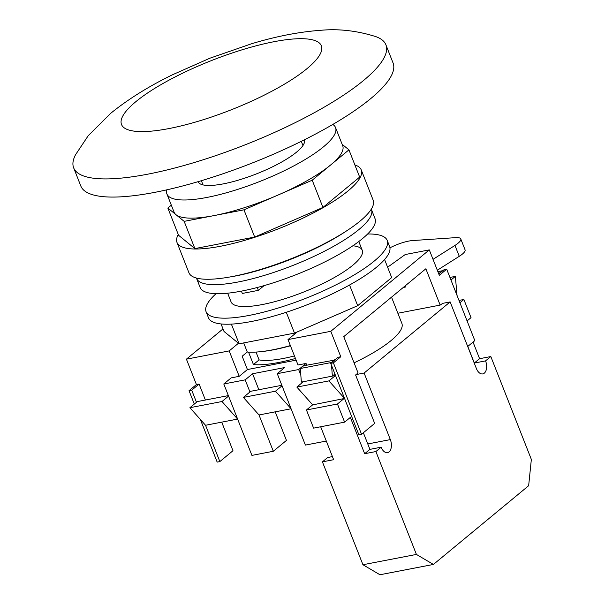 <?xml version="1.0" encoding="UTF-8"?>
<svg xmlns="http://www.w3.org/2000/svg" width="605" height="605" viewBox="0 0 605 605"><rect width="100%" height="100%" fill="white"/><g stroke="black" fill="none" stroke-linecap="round" stroke-linejoin="round"><path stroke-width="0.91" d="M216.03 293.705A97.329 24.041 -21.5 0 0 206.093 311.749L208.483 317.806A97.329 24.041 -21.5 0 0 251.423 321.489A97.329 24.041 -21.5 0 0 347.255 286.271A97.329 24.041 -21.5 0 0 389.59 246.462L387.208 240.412A97.329 24.041 -21.5 0 0 367.636 233.984M206.093 311.749A97.329 24.041 -21.5 0 0 249.033 315.439A97.329 24.041 -21.5 0 0 344.865 280.221A97.329 24.041 -21.5 0 0 387.208 240.412M227.646 293.198L231.08 301.91A70.483 17.409 -21.5 0 0 262.169 304.58A70.483 17.409 -21.5 0 0 331.57 279.079A70.483 17.409 -21.5 0 0 362.229 250.251A70.483 17.409 -21.5 0 0 352.881 245.774M221.059 323.955L224.016 331.464L239.126 343.791L294.491 333.121L357.691 305.691L391.692 277.582L384.591 259.537M357.691 305.691L349.546 285.015M294.491 333.121L286.278 312.271M239.126 343.791L231.375 324.114M402.801 287.836L405.123 286.362M437.309 270.231L459.263 256.323L454.968 245.433A20.139 4.976 -21.5 0 0 460.768 238.922A20.139 4.976 -21.5 0 0 455.709 237.636L412.587 240.556A20.139 4.976 -21.5 0 0 389.953 247.823M433.021 259.341L454.968 245.433M460.768 238.922L465.064 249.82A20.139 4.976 158.5 0 1 459.263 256.323M295.452 358.47A80.548 19.897 158.5 0 1 278.466 362.516A80.548 19.897 158.5 0 1 253.434 364.565L248.534 352.102M259.084 351.838A80.548 19.897 -21.5 0 0 273.46 349.803A80.548 19.897 -21.5 0 0 290.445 345.765M256.006 352.065L259.091 359.892A70.483 17.409 -21.5 0 0 283.39 358.447A70.483 17.409 -21.5 0 0 294.454 355.929M403.452 287.428L405.388 287.05L404.987 286.029M467.71 346.491L474.827 340.607L446.702 269.202L444.025 269.717L438.806 274.027M446.702 269.202L439.313 275.305L429.3 249.888L330.784 331.321L288.01 339.571L297.274 331.911M306.727 365.186L306.039 363.439L298.651 369.549L277.264 373.671L284.652 367.568L252.572 373.754L245.184 379.857L223.797 383.986L231.186 377.875L239.202 376.333L229.189 350.915L186.416 359.158L223.011 328.908M200.376 419.469L217.172 462.099L219.842 461.585L205.541 425.27L237.621 419.083L223.797 383.986M205.39 400.034L199.098 384.062L191.709 390.172L196.481 402.272L189.91 407.702L221.997 401.516L237.621 419.083L251.922 455.399L273.309 451.269L259.008 414.962L291.088 408.776L277.264 373.671M245.184 379.857L249.948 391.964L243.384 397.394L275.464 391.208L291.088 408.776L305.396 445.083L326.307 441.053M312.581 404.904L344.555 398.461L330.731 363.363L338.119 357.252L340.796 356.738L330.784 331.321M298.651 369.549L300.821 375.055M397.863 313.246L440.16 305.086L425.859 268.779L343.761 336.637L358.062 372.952L355.596 374.987L374.669 423.402L361.533 434.261L333.408 362.849L330.731 363.363M303.339 381.717L296.851 387.079L328.931 380.893L344.555 398.461L358.863 434.776L361.533 434.261M306.039 363.439L298.015 364.989L288.01 339.571M290.37 345.576A82.227 20.305 -21.5 0 1 247.271 352.012L242.166 356.232L247.415 369.542L296.117 360.156M247.415 369.542L239.202 376.333M333.408 362.849L340.796 356.738M391.526 297.153L401.871 323.418A80.548 19.897 158.5 0 1 354.076 362.841M387.298 266.427L389.249 266.049L405.237 254.531L429.3 249.888M199.098 384.062L196.428 384.576L186.416 359.158M229.189 350.915L238.461 343.254M191.709 390.172L189.04 390.686L194.311 404.064M219.842 461.585L232.978 450.725L221.725 422.154M196.428 384.576L189.04 390.686M440.16 305.086L442.739 303.347M273.309 451.269L286.445 440.41L275.192 411.839M258.864 389.726L252.572 373.754M281.839 385.294L250.773 391.284L249.948 391.964M228.372 395.602L197.298 401.591L196.481 402.272M450.959 280.024L455.361 276.387L457.032 295.421M449.946 277.43L455.361 276.387M282.028 385.778L275.464 391.208M243.384 397.394L259.008 414.962M228.561 396.086L221.997 401.516M189.91 407.702L205.541 425.27M335.503 375.471L328.931 380.893M335.306 374.987L333.257 375.38M296.851 387.079L312.475 404.647M247.271 352.012L243.686 342.914M253.434 364.565L259.091 359.892M344.026 398.566L337.454 403.996L344.608 422.154L350.355 417.405L364.656 453.712L369.912 449.371L381.142 447.201A9.4 5.498 79.1 0 0 387.518 452.631A9.4 5.498 79.1 0 0 389.075 451.874A9.4 5.498 79.1 0 0 390.338 439.601L364.112 373.035L356.095 374.578M442.126 303.46L450.15 301.918L476.369 368.483A9.4 5.498 79.1 0 0 482.752 373.913A9.4 5.498 79.1 0 0 484.31 373.156A9.4 5.498 79.1 0 0 485.565 360.882L474.335 363.045L467.794 346.431M473.042 342.082L479.591 358.704L490.821 356.542L485.565 360.882M479.591 358.704L474.237 363.068M364.656 453.712L375.887 451.549L416.414 554.43L433.414 564.442L379.948 574.75L362.94 564.737L322.42 461.857L327.668 457.516L332.425 456.594M322.42 461.857L333.642 459.694L320.673 426.767M381.142 447.201L375.887 451.549M433.414 564.442L528.649 485.717L531.349 459.422L490.821 356.542M450.15 301.918L364.112 373.035M362.94 564.737L416.414 554.43M334.731 360.058L303.619 365.783L300.337 368.498L301.343 382.103L332.357 376.121L334.92 374.003M369.912 449.371L363.363 432.749M334.633 359.801L331.343 362.516L300.337 368.498M313.012 404.548L306.448 409.978L313.594 428.128L344.608 422.154M337.454 403.996L306.448 409.978M331.563 365.48L332.357 376.121M459.921 302.765L463.884 299.49L471.038 317.648L467.075 320.922M463.884 299.49L458.998 300.428M439.162 273.74L438.625 273.566M439.056 273.483L442.338 270.768L437.861 271.63M371.296 209.164L371.455 209.564A93.972 23.209 158.5 0 1 330.572 248.005A93.972 23.209 158.5 0 1 238.045 282.006A93.972 23.209 158.5 0 1 196.587 278.451L200.157 287.526A93.972 23.209 158.5 0 0 241.622 291.088A93.972 23.209 158.5 0 0 334.149 257.08A93.972 23.209 158.5 0 0 375.032 218.639L371.455 209.564A93.972 23.209 158.5 0 1 330.572 248.005A93.972 23.209 158.5 0 1 238.045 282.006A93.972 23.209 158.5 0 1 196.587 278.451L196.428 278.043M345.833 231.375A93.972 23.209 158.5 0 1 235.663 275.956A93.972 23.209 158.5 0 1 230.195 276.931M257.238 287.504L258.365 290.355L242.318 293.448L241.41 291.126M258.365 290.355L264.09 285.62M198.137 181.659A57.051 14.089 -21.5 0 0 198.153 181.704A57.051 14.089 -21.5 0 0 223.328 183.867A57.051 14.089 -21.5 0 0 279.502 163.221A57.051 14.089 -21.5 0 0 304.323 139.884A57.051 14.089 -21.5 0 0 304.307 139.838M166.798 189.841A90.614 22.385 -21.5 0 0 166.927 194.008L174.081 212.158A90.614 22.385 -21.5 0 0 176.002 214.707A90.614 22.385 -21.5 0 0 214.057 215.592L243.959 209.829L254.682 237.062L322.941 207.439L359.665 177.083L348.941 149.851L342.135 144.3M166.927 194.008A90.614 22.385 -21.5 0 0 206.91 197.442A90.614 22.385 -21.5 0 0 296.132 164.651A90.614 22.385 -21.5 0 0 335.548 127.579A90.614 22.385 -21.5 0 0 332.81 124.448M178.263 234.49A99.008 24.457 -21.5 0 0 177 242.469A99.008 24.457 -21.5 0 0 220.681 246.22A99.008 24.457 -21.5 0 0 318.162 210.396A99.008 24.457 -21.5 0 0 361.238 169.899A99.008 24.457 -21.5 0 0 354.87 164.923M177 242.469L188.919 272.726A99.008 24.457 -21.5 0 0 232.6 276.477A99.008 24.457 -21.5 0 0 330.08 240.654A99.008 24.457 -21.5 0 0 373.156 200.157L361.238 169.899M171.328 205.171L167.842 208.044L184.162 221.362L214.057 215.592A90.614 22.385 -21.5 0 0 278.088 195.022L312.21 180.207L322.941 207.439M184.162 221.362L194.886 248.595L254.682 237.062M243.959 209.829L278.088 195.022A90.614 22.385 -21.5 0 0 330.572 165.029L348.941 149.851M167.842 208.044L178.573 235.277L194.886 248.595M312.21 180.207L330.572 165.029A90.614 22.385 -21.5 0 0 342.702 145.737L335.548 127.579M375.531 36.527A167.812 41.45 158.5 0 1 385.914 44.823A167.812 41.45 158.5 0 1 363.454 80.556A167.812 41.45 158.5 0 1 194.5 162.458A167.812 41.45 158.5 0 1 73.651 167.827A167.812 41.45 158.5 0 1 75.587 154.676L88.209 135.732L110.677 113.339C128.048 99.258 148.603 86.424 172.342 74.838L209.829 58.231L251.748 43.696C276.341 36.277 299.52 31.793 321.285 30.25C338.989 28.669 357.071 30.764 375.531 36.527M385.914 44.823L393.068 62.98A167.812 41.45 158.5 0 1 370.608 98.706A167.812 41.45 158.5 0 1 201.646 180.615A167.812 41.45 158.5 0 1 80.805 185.985L73.651 167.827M367.779 443.957L390.338 439.601M135.891 101.64A107.395 26.529 158.5 0 1 273.982 41.715A107.395 26.529 158.5 0 1 306.992 68.652A107.395 26.529 158.5 0 1 168.901 128.578A107.395 26.529 158.5 0 1 135.891 101.64M358.795 241.539L362.229 250.251M301.29 141.336L302.946 145.54M201.367 180.698L203.023 184.903"/></g></svg>
